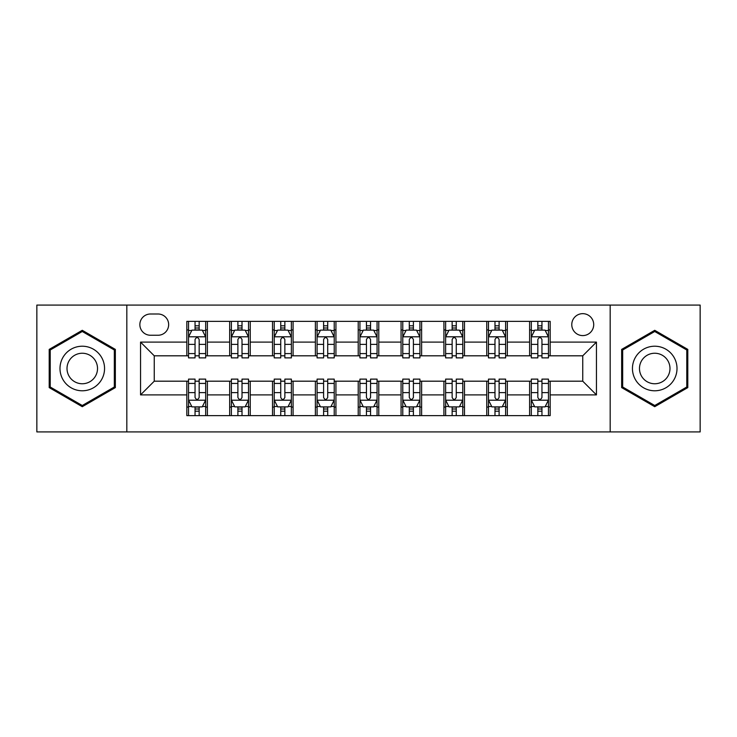 <?xml version="1.0" encoding="UTF-8"?>
<svg xmlns="http://www.w3.org/2000/svg" width="737" height="737" viewBox="0 0 737 737"><rect width="100%" height="100%" fill="white"/><g stroke="black" fill="none" stroke-linecap="round" stroke-linejoin="round"><path stroke-width="1.11" d="M582.746 313.658A10.972 10.972 0 0 0 571.774 324.621A10.972 10.972 0 0 0 582.746 335.593A10.972 10.972 0 0 0 593.718 324.621A10.972 10.972 0 0 0 582.746 313.658M610.172 431.919L700.15 431.919L700.15 305.081L610.172 305.081L610.172 431.919L126.828 431.919L126.828 305.081L36.85 305.081L36.85 431.919L126.828 431.919M150.486 335.252L158.022 335.252A10.622 10.622 0 0 0 168.653 324.621A10.622 10.622 0 0 0 158.022 313.999L150.486 313.999A10.622 10.622 0 0 0 139.855 324.621A10.622 10.622 0 0 0 150.486 335.252M610.172 305.081L126.828 305.081M186.82 394.894L140.546 394.894L140.546 342.106L186.82 342.106L186.82 355.814L154.254 355.814L154.254 381.186L186.82 381.186L186.82 415.631L550.18 415.631L550.18 381.186L582.746 381.186L582.746 355.814L550.18 355.814L550.18 342.106L596.454 342.106L596.454 394.894L550.18 394.894M550.18 342.106L550.18 321.369L186.82 321.369L186.82 342.106M529.608 321.369L529.608 355.814L531.322 355.814M537.835 355.814L541.953 355.814M548.466 355.814L550.18 355.814M529.608 355.814L505.619 355.814M486.761 321.369L486.761 355.814L488.474 355.814M494.988 355.814L499.106 355.814M486.761 355.814L462.772 355.814M443.914 321.369L443.914 355.814L445.627 355.814M452.14 355.814L456.258 355.814M443.914 355.814L419.915 355.814M401.066 321.369L401.066 355.814L402.78 355.814M409.293 355.814L413.402 355.814M401.066 355.814L377.068 355.814M358.219 321.369L358.219 355.814L359.932 355.814M366.446 355.814L370.554 355.814M358.219 355.814L334.22 355.814M315.372 321.369L315.372 355.814L317.085 355.814M323.598 355.814L327.707 355.814M315.372 355.814L291.373 355.814M272.515 321.369L272.515 355.814L274.228 355.814M280.742 355.814L284.86 355.814M272.515 355.814L248.526 355.814M229.668 321.369L229.668 355.814L231.381 355.814M237.894 355.814L242.012 355.814M229.668 355.814L205.678 355.814M186.82 355.814L188.534 355.814M195.047 355.814L199.165 355.814M186.82 381.186L188.534 381.186M195.047 381.186L199.165 381.186M205.678 381.186L207.392 381.186L207.392 415.631M231.381 381.186L207.392 381.186M237.894 381.186L242.012 381.186M248.526 381.186L250.239 381.186L250.239 415.631M274.228 381.186L250.239 381.186M280.742 381.186L284.86 381.186M291.373 381.186L293.086 381.186L293.086 415.631M317.085 381.186L293.086 381.186M323.598 381.186L327.707 381.186M334.22 381.186L335.934 381.186L335.934 415.631M359.932 381.186L335.934 381.186M366.446 381.186L370.554 381.186M377.068 381.186L378.781 381.186L378.781 415.631M402.78 381.186L378.781 381.186M409.293 381.186L413.402 381.186M419.915 381.186L421.628 381.186L421.628 415.631M445.627 381.186L421.628 381.186M452.14 381.186L456.258 381.186M462.772 381.186L464.485 381.186L464.485 415.631M488.474 381.186L464.485 381.186M494.988 381.186L499.106 381.186M505.619 381.186L507.332 381.186L507.332 415.631M531.322 381.186L507.332 381.186M537.835 381.186L541.953 381.186M548.466 381.186L550.18 381.186M207.392 321.369L207.392 355.814M186.82 329.936L188.534 329.936M195.047 329.936L199.165 329.936M205.678 329.936L207.392 329.936M186.82 407.064L188.534 407.064M195.047 407.064L199.165 407.064M205.678 407.064L207.392 407.064M229.668 381.186L229.668 415.631M250.239 321.369L250.239 355.814M229.668 329.936L231.381 329.936M237.894 329.936L242.012 329.936M248.526 329.936L250.239 329.936M229.668 407.064L231.381 407.064M237.894 407.064L242.012 407.064M248.526 407.064L250.239 407.064M272.515 381.186L272.515 415.631M272.515 407.064L274.228 407.064M280.742 407.064L284.86 407.064M291.373 407.064L293.086 407.064M293.086 321.369L293.086 355.814M272.515 329.936L274.228 329.936M280.742 329.936L284.86 329.936M291.373 329.936L293.086 329.936M315.372 381.186L315.372 415.631M315.372 407.064L317.085 407.064M323.598 407.064L327.707 407.064M334.22 407.064L335.934 407.064M335.934 321.369L335.934 355.814M315.372 329.936L317.085 329.936M323.598 329.936L327.707 329.936M334.22 329.936L335.934 329.936M358.219 381.186L358.219 415.631M358.219 407.064L359.932 407.064M366.446 407.064L370.554 407.064M377.068 407.064L378.781 407.064M378.781 321.369L378.781 355.814M358.219 329.936L359.932 329.936M366.446 329.936L370.554 329.936M377.068 329.936L378.781 329.936M401.066 381.186L401.066 415.631M401.066 407.064L402.78 407.064M409.293 407.064L413.402 407.064M419.915 407.064L421.628 407.064M421.628 321.369L421.628 355.814M401.066 329.936L402.78 329.936M409.293 329.936L413.402 329.936M419.915 329.936L421.628 329.936M443.914 381.186L443.914 415.631M443.914 407.064L445.627 407.064M452.14 407.064L456.258 407.064M462.772 407.064L464.485 407.064M464.485 321.369L464.485 355.814M443.914 329.936L445.627 329.936M452.14 329.936L456.258 329.936M462.772 329.936L464.485 329.936M486.761 381.186L486.761 415.631M486.761 407.064L488.474 407.064M494.988 407.064L499.106 407.064M505.619 407.064L507.332 407.064M507.332 321.369L507.332 355.814M486.761 329.936L488.474 329.936M494.988 329.936L499.106 329.936M505.619 329.936L507.332 329.936M529.608 381.186L529.608 415.631M529.608 407.064L531.322 407.064M537.835 407.064L541.953 407.064M548.466 407.064L550.18 407.064M529.608 329.936L531.322 329.936M537.835 329.936L541.953 329.936M548.466 329.936L550.18 329.936M154.254 355.814L140.546 342.106M154.254 381.186L140.546 394.894M596.454 342.106L582.746 355.814M596.454 394.894L582.746 381.186M82.268 406.695L115.35 387.598L115.35 349.402L82.268 330.305L49.195 349.402L49.195 387.598L82.268 406.695M687.805 349.402L654.732 330.305L621.65 349.402L621.65 387.598L654.732 406.695L687.805 387.598L687.805 349.402M199.165 325.818L195.047 325.818M205.678 353.576L199.165 353.576L199.165 357.878L205.678 357.878L205.678 336.966L202.242 330.112L191.961 330.112L188.534 336.966L188.534 357.878L195.047 357.878L195.047 353.576L188.534 353.576M188.534 336.966L188.534 321.369M205.678 336.966L205.678 321.369M195.047 330.112L195.047 321.369M199.165 321.369L199.165 330.112M199.165 353.576L199.165 339.536C197.792 336.892 196.42 336.892 195.047 339.536L195.047 353.576M195.047 411.182L199.165 411.182M188.534 383.424L195.047 383.424L195.047 379.122L188.534 379.122L188.534 400.034L191.961 406.888L202.242 406.888L205.678 400.034L205.678 379.122L199.165 379.122L199.165 383.424L205.678 383.424M205.678 400.034L205.678 415.631M188.534 400.034L188.534 415.631M199.165 406.888L199.165 415.631M195.047 415.631L195.047 406.888M195.047 383.424L195.047 397.464C196.42 400.108 197.792 400.108 199.165 397.464L199.165 383.424M242.012 325.818L237.894 325.818M248.526 353.576L242.012 353.576L242.012 357.878L248.526 357.878L248.526 336.966L245.099 330.112L234.808 330.112L231.381 336.966L231.381 357.878L237.894 357.878L237.894 353.576L231.381 353.576M231.381 336.966L231.381 321.369M248.526 336.966L248.526 321.369M237.894 330.112L237.894 321.369M242.012 321.369L242.012 330.112M242.012 353.576L242.012 339.536C240.64 336.892 239.267 336.892 237.894 339.536L237.894 353.576M284.86 325.818L280.742 325.818M291.373 353.576L284.86 353.576L284.86 357.878L291.373 357.878L291.373 336.966L287.946 330.112L277.665 330.112L274.228 336.966L274.228 357.878L280.742 357.878L280.742 353.576L274.228 353.576M274.228 336.966L274.228 321.369M291.373 336.966L291.373 321.369M280.742 330.112L280.742 321.369M284.86 321.369L284.86 330.112M284.86 353.576L284.86 339.536C283.487 336.892 282.114 336.892 280.742 339.536L280.742 353.576M327.707 325.818L323.598 325.818M334.22 353.576L327.707 353.576L327.707 357.878L334.22 357.878L334.22 336.966L330.793 330.112L320.512 330.112L317.085 336.966L317.085 357.878L323.598 357.878L323.598 353.576L317.085 353.576M317.085 336.966L317.085 321.369M334.22 336.966L334.22 321.369M323.598 330.112L323.598 321.369M327.707 321.369L327.707 330.112M327.707 353.576L327.707 339.536C326.334 336.892 324.971 336.892 323.598 339.536L323.598 353.576M237.894 411.182L242.012 411.182M231.381 383.424L237.894 383.424L237.894 379.122L231.381 379.122L231.381 400.034L234.808 406.888L245.099 406.888L248.526 400.034L248.526 379.122L242.012 379.122L242.012 383.424L248.526 383.424M248.526 400.034L248.526 415.631M231.381 400.034L231.381 415.631M242.012 406.888L242.012 415.631M237.894 415.631L237.894 406.888M237.894 383.424L237.894 397.464C239.267 400.108 240.64 400.108 242.012 397.464L242.012 383.424M280.742 411.182L284.86 411.182M274.228 383.424L280.742 383.424L280.742 379.122L274.228 379.122L274.228 400.034L277.665 406.888L287.946 406.888L291.373 400.034L291.373 379.122L284.86 379.122L284.86 383.424L291.373 383.424M291.373 400.034L291.373 415.631M274.228 400.034L274.228 415.631M284.86 406.888L284.86 415.631M280.742 415.631L280.742 406.888M280.742 383.424L280.742 397.464C282.114 400.108 283.487 400.108 284.86 397.464L284.86 383.424M323.598 411.182L327.707 411.182M317.085 383.424L323.598 383.424L323.598 379.122L317.085 379.122L317.085 400.034L320.512 406.888L330.793 406.888L334.22 400.034L334.22 379.122L327.707 379.122L327.707 383.424L334.22 383.424M334.22 400.034L334.22 415.631M317.085 400.034L317.085 415.631M327.707 406.888L327.707 415.631M323.598 415.631L323.598 406.888M323.598 383.424L323.598 397.464C324.962 400.108 326.334 400.108 327.707 397.464L327.707 383.424M370.554 325.818L366.446 325.818M377.068 353.576L370.554 353.576L370.554 357.878L377.068 357.878L377.068 336.966L373.641 330.112L363.359 330.112L359.932 336.966L359.932 357.878L366.446 357.878L366.446 353.576L359.932 353.576M359.932 336.966L359.932 321.369M377.068 336.966L377.068 321.369M366.446 330.112L366.446 321.369M370.554 321.369L370.554 330.112M370.554 353.576L370.554 339.536C369.191 336.892 367.818 336.892 366.446 339.536L366.446 353.576M366.446 411.182L370.554 411.182M359.932 383.424L366.446 383.424L366.446 379.122L359.932 379.122L359.932 400.034L363.359 406.888L373.641 406.888L377.068 400.034L377.068 379.122L370.554 379.122L370.554 383.424L377.068 383.424M377.068 400.034L377.068 415.631M359.932 400.034L359.932 415.631M370.554 406.888L370.554 415.631M366.446 415.631L366.446 406.888M366.446 383.424L366.446 397.464C367.809 400.108 369.182 400.108 370.554 397.464L370.554 383.424M101.568 357.362A22.285 22.285 0 0 0 71.13 349.2A22.285 22.285 0 0 0 62.977 379.638A22.285 22.285 0 0 0 93.415 387.8A22.285 22.285 0 0 0 101.568 357.362M95.478 360.872A15.256 15.256 0 0 0 74.64 355.289A15.256 15.256 0 0 0 69.057 376.128A15.256 15.256 0 0 0 89.896 381.711A15.256 15.256 0 0 0 95.478 360.872M82.268 405.507L50.217 387.008L50.217 349.992L82.268 331.493L114.318 349.992L114.318 387.008L82.268 405.507M654.732 390.785A22.285 22.285 0 0 0 677.008 368.5A22.285 22.285 0 0 0 654.732 346.215A22.285 22.285 0 0 0 632.447 368.5A22.285 22.285 0 0 0 654.732 390.785M654.732 383.756A15.256 15.256 0 0 0 669.988 368.5A15.256 15.256 0 0 0 654.732 353.244A15.256 15.256 0 0 0 639.476 368.5A15.256 15.256 0 0 0 654.732 383.756M622.682 349.992L654.732 331.493L686.783 349.992L686.783 387.008L654.732 405.507L622.682 387.008L622.682 349.992M413.402 325.818L409.293 325.818M419.915 353.576L413.402 353.576L413.402 357.878L419.915 357.878L419.915 336.966L416.488 330.112L406.207 330.112L402.78 336.966L402.78 357.878L409.293 357.878L409.293 353.576L402.78 353.576M402.78 336.966L402.78 321.369M419.915 336.966L419.915 321.369M409.293 330.112L409.293 321.369M413.402 321.369L413.402 330.112M413.402 353.576L413.402 339.536C412.038 336.892 410.666 336.892 409.293 339.536L409.293 353.576M409.293 411.182L413.402 411.182M402.78 383.424L409.293 383.424L409.293 379.122L402.78 379.122L402.78 400.034L406.207 406.888L416.488 406.888L419.915 400.034L419.915 379.122L413.402 379.122L413.402 383.424L419.915 383.424M419.915 400.034L419.915 415.631M402.78 400.034L402.78 415.631M413.402 406.888L413.402 415.631M409.293 415.631L409.293 406.888M409.293 383.424L409.293 397.464C410.666 400.108 412.029 400.108 413.402 397.464L413.402 383.424M456.258 325.818L452.14 325.818M462.772 353.576L456.258 353.576L456.258 357.878L462.772 357.878L462.772 336.966L459.335 330.112L449.054 330.112L445.627 336.966L445.627 357.878L452.14 357.878L452.14 353.576L445.627 353.576M445.627 336.966L445.627 321.369M462.772 336.966L462.772 321.369M452.14 330.112L452.14 321.369M456.258 321.369L456.258 330.112M456.258 353.576L456.258 339.536C454.886 336.892 453.513 336.892 452.14 339.536L452.14 353.576M499.106 325.818L494.988 325.818M505.619 353.576L499.106 353.576L499.106 357.878L505.619 357.878L505.619 336.966L502.192 330.112L491.901 330.112L488.474 336.966L488.474 357.878L494.988 357.878L494.988 353.576L488.474 353.576M488.474 336.966L488.474 321.369M505.619 336.966L505.619 321.369M494.988 330.112L494.988 321.369M499.106 321.369L499.106 330.112M499.106 353.576L499.106 339.536C497.733 336.892 496.36 336.892 494.988 339.536L494.988 353.576M541.953 325.818L537.835 325.818M548.466 353.576L541.953 353.576L541.953 357.878L548.466 357.878L548.466 336.966L545.039 330.112L534.758 330.112L531.322 336.966L531.322 357.878L537.835 357.878L537.835 353.576L531.322 353.576M531.322 336.966L531.322 321.369M548.466 336.966L548.466 321.369M537.835 330.112L537.835 321.369M541.953 321.369L541.953 330.112M541.953 353.576L541.953 339.536C540.58 336.892 539.208 336.892 537.835 339.536L537.835 353.576M452.14 411.182L456.258 411.182M445.627 383.424L452.14 383.424L452.14 379.122L445.627 379.122L445.627 400.034L449.054 406.888L459.335 406.888L462.772 400.034L462.772 379.122L456.258 379.122L456.258 383.424L462.772 383.424M462.772 400.034L462.772 415.631M445.627 400.034L445.627 415.631M456.258 406.888L456.258 415.631M452.14 415.631L452.14 406.888M452.14 383.424L452.14 397.464C453.513 400.108 454.886 400.108 456.258 397.464L456.258 383.424M494.988 411.182L499.106 411.182M488.474 383.424L494.988 383.424L494.988 379.122L488.474 379.122L488.474 400.034L491.901 406.888L502.192 406.888L505.619 400.034L505.619 379.122L499.106 379.122L499.106 383.424L505.619 383.424M505.619 400.034L505.619 415.631M488.474 400.034L488.474 415.631M499.106 406.888L499.106 415.631M494.988 415.631L494.988 406.888M494.988 383.424L494.988 397.464C496.36 400.108 497.733 400.108 499.106 397.464L499.106 383.424M537.835 411.182L541.953 411.182M531.322 383.424L537.835 383.424L537.835 379.122L531.322 379.122L531.322 400.034L534.758 406.888L545.039 406.888L548.466 400.034L548.466 379.122L541.953 379.122L541.953 383.424L548.466 383.424M548.466 400.034L548.466 415.631M531.322 400.034L531.322 415.631M541.953 406.888L541.953 415.631M537.835 415.631L537.835 406.888M537.835 383.424L537.835 397.464C539.208 400.108 540.58 400.108 541.953 397.464L541.953 383.424M229.668 394.894L207.392 394.894M229.668 342.106L207.392 342.106M272.515 342.106L250.239 342.106M272.515 394.894L250.239 394.894M315.372 342.106L293.086 342.106M315.372 394.894L293.086 394.894M358.219 342.106L335.934 342.106M358.219 394.894L335.934 394.894M401.066 342.106L378.781 342.106M401.066 394.894L378.781 394.894M443.914 342.106L421.628 342.106M443.914 394.894L421.628 394.894M486.761 342.106L464.485 342.106M486.761 394.894L464.485 394.894M529.608 342.106L507.332 342.106M529.608 394.894L507.332 394.894M205.586 336.791L188.617 336.791M188.534 330.517L191.758 330.517M202.454 330.517L205.678 330.517M195.047 344.391L188.534 344.391M205.678 344.391L199.165 344.391M199.165 328.002L195.047 328.002M188.617 400.209L205.586 400.209M205.678 406.483L202.454 406.483M191.758 406.483L188.534 406.483M199.165 392.609L205.678 392.609M188.534 392.609L195.047 392.609M195.047 408.998L199.165 408.998M248.433 336.791L231.473 336.791M231.381 330.517L234.606 330.517M245.301 330.517L248.526 330.517M237.894 344.391L231.381 344.391M248.526 344.391L242.012 344.391M242.012 328.002L237.894 328.002M291.29 336.791L274.321 336.791M274.228 330.517L277.453 330.517M288.149 330.517L291.373 330.517M280.742 344.391L274.228 344.391M291.373 344.391L284.86 344.391M284.86 328.002L280.742 328.002M334.137 336.791L317.168 336.791M317.085 330.517L320.3 330.517M330.996 330.517L334.22 330.517M323.598 344.391L317.085 344.391M334.22 344.391L327.707 344.391M327.707 328.002L323.598 328.002M231.473 400.209L248.433 400.209M248.526 406.483L245.301 406.483M234.606 406.483L231.381 406.483M242.012 392.609L248.526 392.609M231.381 392.609L237.894 392.609M237.894 408.998L242.012 408.998M274.321 400.209L291.29 400.209M291.373 406.483L288.149 406.483M277.453 406.483L274.228 406.483M284.86 392.609L291.373 392.609M274.228 392.609L280.742 392.609M280.742 408.998L284.86 408.998M317.168 400.209L334.137 400.209M334.22 406.483L330.996 406.483M320.3 406.483L317.085 406.483M327.707 392.609L334.22 392.609M317.085 392.609L323.598 392.609M323.598 408.998L327.707 408.998M376.985 336.791L360.015 336.791M359.932 330.517L363.157 330.517M373.843 330.517L377.068 330.517M366.446 344.391L359.932 344.391M377.068 344.391L370.554 344.391M370.554 328.002L366.446 328.002M360.015 400.209L376.985 400.209M377.068 406.483L373.843 406.483M363.157 406.483L359.932 406.483M370.554 392.609L377.068 392.609M359.932 392.609L366.446 392.609M366.446 408.998L370.554 408.998M419.832 336.791L402.863 336.791M402.78 330.517L406.004 330.517M416.7 330.517L419.915 330.517M409.293 344.391L402.78 344.391M419.915 344.391L413.402 344.391M413.402 328.002L409.293 328.002M402.863 400.209L419.832 400.209M419.915 406.483L416.7 406.483M406.004 406.483L402.78 406.483M413.402 392.609L419.915 392.609M402.78 392.609L409.293 392.609M409.293 408.998L413.402 408.998M462.679 336.791L445.71 336.791M445.627 330.517L448.851 330.517M459.547 330.517L462.772 330.517M452.14 344.391L445.627 344.391M462.772 344.391L456.258 344.391M456.258 328.002L452.14 328.002M505.527 336.791L488.567 336.791M488.474 330.517L491.699 330.517M502.394 330.517L505.619 330.517M494.988 344.391L488.474 344.391M505.619 344.391L499.106 344.391M499.106 328.002L494.988 328.002M548.383 336.791L531.414 336.791M531.322 330.517L534.546 330.517M545.242 330.517L548.466 330.517M537.835 344.391L531.322 344.391M548.466 344.391L541.953 344.391M541.953 328.002L537.835 328.002M445.71 400.209L462.679 400.209M462.772 406.483L459.547 406.483M448.851 406.483L445.627 406.483M456.258 392.609L462.772 392.609M445.627 392.609L452.14 392.609M452.14 408.998L456.258 408.998M488.567 400.209L505.527 400.209M505.619 406.483L502.394 406.483M491.699 406.483L488.474 406.483M499.106 392.609L505.619 392.609M488.474 392.609L494.988 392.609M494.988 408.998L499.106 408.998M531.414 400.209L548.383 400.209M548.466 406.483L545.242 406.483M534.546 406.483L531.322 406.483M541.953 392.609L548.466 392.609M531.322 392.609L537.835 392.609M537.835 408.998L541.953 408.998"/></g></svg>
